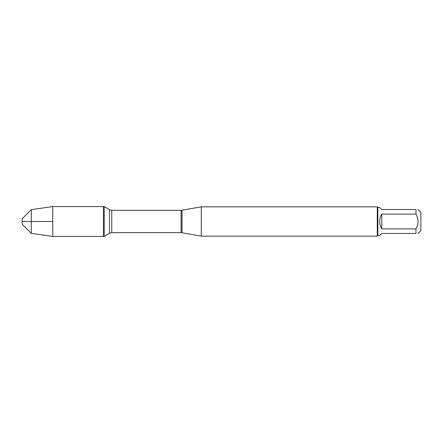 <?xml version="1.0" encoding="UTF-8"?>
<svg xmlns="http://www.w3.org/2000/svg" width="443" height="443" viewBox="0 0 443 443"><rect width="100%" height="100%" fill="white"/><g stroke="black" fill="none" stroke-linecap="round" stroke-linejoin="round"><path stroke-width="0.66" d="M52.772 236.446L104.227 236.446L104.227 206.554L103.413 206.554L103.413 236.446L103.413 206.554L52.772 206.554L52.772 221.5L22.15 221.5L22.15 218.814L31.303 209.661L31.303 233.339L52.772 236.446L52.772 221.5M182.012 210.248L182.012 232.752L181.082 232.669L181.082 210.331L201.299 206.848L201.299 236.152L377.286 236.152L377.286 206.848L377.873 207.435L379.679 207.435L381.783 209.533L415.966 209.533L415.966 214.107L381.783 214.107C380.399 216.378 379.701 218.842 379.679 221.5C379.701 224.158 380.399 226.622 381.783 228.893L415.966 228.893L415.966 233.467L381.783 233.467L379.679 235.565L377.873 235.565L377.873 207.435M418.065 209.533L420.85 212.319L420.85 230.681L418.065 233.467M415.966 209.533C418.696 209.533 418.696 209.533 415.966 209.533M415.966 214.107C418.696 219.036 418.696 223.964 415.966 228.893M415.966 233.467C418.696 233.467 418.696 233.467 415.966 233.467M381.783 228.893L381.783 214.107M31.303 233.339L22.15 224.186L22.15 221.5M181.082 210.331L111.736 210.331L111.736 232.669L109.471 233.295L109.471 209.705L104.227 206.554M182.012 232.752L201.299 236.152M377.873 235.565L377.286 236.152M181.082 232.669L111.736 232.669M109.471 233.295L104.227 236.446M111.736 210.331L109.471 209.705M201.299 206.848L377.286 206.848M31.303 209.661L52.772 206.554"/></g></svg>

